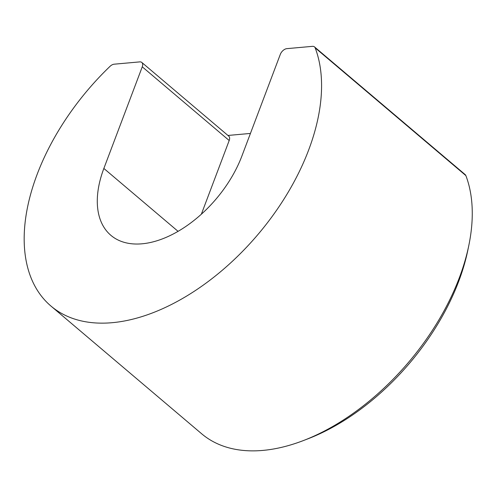 <?xml version="1.0" encoding="UTF-8"?>
<svg xmlns="http://www.w3.org/2000/svg" width="497" height="497" viewBox="0 0 497 497"><rect width="100%" height="100%" fill="white"/><g stroke="black" fill="none" stroke-linecap="round" stroke-linejoin="round"><path stroke-width="0.75" d="M468.833 245.369L467.857 250.134A182.256 107.899 130.3 0 1 458.681 281.414A182.256 107.899 130.3 0 1 307.947 438.814L303.406 440.559A188.543 111.62 -49.7 0 0 459.346 277.736A188.543 111.62 -49.7 0 0 468.833 245.369A188.543 111.62 -49.7 0 0 465.869 175.596L315.173 47.88A188.543 111.62 130.3 0 1 308.649 150.019A188.543 111.62 130.3 0 1 186.959 295.877A188.543 111.62 130.3 0 1 50.98 306.077A188.543 111.62 130.3 0 1 37.107 174.459A188.543 111.62 130.3 0 1 110.03 66.349A6.287 3.721 -49.7 0 1 114.142 64.194L139.756 61.889A6.287 3.721 -49.7 0 1 141.794 62.442A6.287 3.721 -49.7 0 1 142.26 66.828L103.861 168.452A95.84 56.739 -49.7 0 0 110.912 235.354A95.84 56.739 -49.7 0 0 180.038 230.173A95.84 56.739 -49.7 0 0 241.896 156.027L280.296 54.403A6.287 3.721 -49.7 0 1 286.837 48.65L312.451 46.345A6.287 3.721 -49.7 0 1 314.495 46.898A6.287 3.721 -49.7 0 1 315.173 47.88M50.98 306.077L201.67 433.788A188.543 111.62 -49.7 0 0 303.406 440.559M227.949 135.457L250.432 133.432M141.794 62.442L228.738 136.122A6.287 3.721 130.3 0 1 229.198 140.514L201.347 214.226M465.372 174.776L465.869 175.596M178.063 231.341L103.861 168.452M229.198 140.514L142.26 66.828M465.378 174.77L314.495 46.898"/></g></svg>
